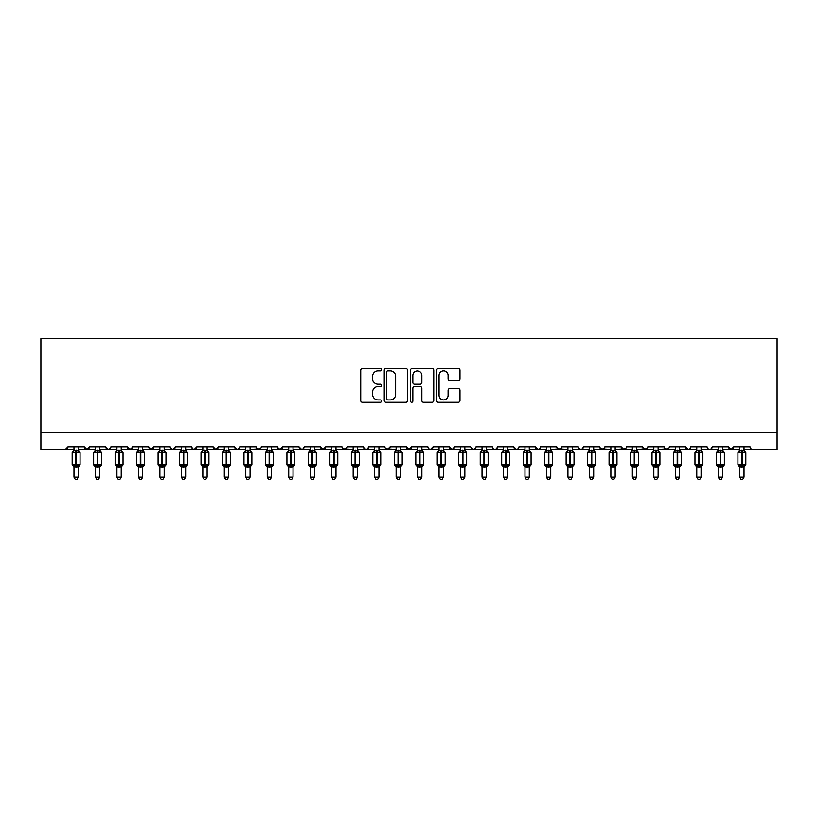 <?xml version="1.0" encoding="UTF-8"?>
<svg xmlns="http://www.w3.org/2000/svg" width="818" height="818" viewBox="0 0 818 818"><rect width="100%" height="100%" fill="white"/><g stroke="black" fill="none" stroke-linecap="round" stroke-linejoin="round"><path stroke-width="1.23" d="M381.515 369.736A1.176 1.176 0 0 0 380.329 368.56L362.415 368.56A1.687 1.687 0 0 0 360.728 370.237L360.728 400.595A1.687 1.687 0 0 0 362.415 402.282L380.329 402.282A1.176 1.176 0 0 0 381.515 401.106A1.176 1.176 0 0 0 380.329 399.92L378.008 399.92A5.399 5.399 0 0 1 372.619 394.521L372.619 391.996A5.399 5.399 0 0 1 378.008 386.597L380.329 386.597A1.176 1.176 0 0 0 381.515 385.421A1.176 1.176 0 0 0 380.329 384.235L378.008 384.235A5.399 5.399 0 0 1 372.619 378.846L372.619 376.311A5.399 5.399 0 0 1 378.008 370.912L380.329 370.912A1.176 1.176 0 0 0 381.515 369.736M458.284 380.442A1.687 1.687 0 0 0 459.972 378.754L459.972 370.237A1.687 1.687 0 0 0 458.284 368.56L438.387 368.56A1.687 1.687 0 0 0 436.7 370.237L436.7 400.595A1.687 1.687 0 0 0 438.387 402.282L458.284 402.282A1.687 1.687 0 0 0 459.972 400.595L459.972 390.309A1.687 1.687 0 0 0 458.284 388.622L449.767 388.622A1.687 1.687 0 0 0 448.08 390.309L448.08 395.411A4.509 4.509 0 0 1 443.571 399.92A4.509 4.509 0 0 1 439.061 395.411L439.061 375.431A4.509 4.509 0 0 1 443.571 370.912A4.509 4.509 0 0 1 448.08 375.431L448.08 378.754A1.687 1.687 0 0 0 449.767 380.442L458.284 380.442M40.9 432.241L777.1 432.241L777.1 338.601L40.9 338.601L40.9 449.419L65.379 449.419L67.955 446.843L84.285 446.843L85.225 448.837M407.528 370.237A1.687 1.687 0 0 0 405.84 368.56L385.943 368.56A1.687 1.687 0 0 0 384.255 370.237L384.255 400.595A1.687 1.687 0 0 0 385.943 402.282L405.84 402.282A1.687 1.687 0 0 0 407.528 400.595L407.528 370.237M412.16 368.56L432.057 368.56A1.687 1.687 0 0 1 433.744 370.237L433.744 400.595A1.687 1.687 0 0 1 432.057 402.282L423.55 402.282A1.687 1.687 0 0 1 421.863 400.595L421.863 388.284A1.687 1.687 0 0 0 420.176 386.597L414.521 386.597A1.687 1.687 0 0 0 412.834 388.284L412.834 401.106A1.176 1.176 0 0 1 411.659 402.282A1.176 1.176 0 0 1 410.472 401.106L410.472 370.237A1.687 1.687 0 0 1 412.16 368.56M78.272 449.419L86.861 449.419L84.285 446.843A2.577 2.577 0 0 0 86.861 449.419A2.577 2.577 0 0 0 89.438 446.843L105.757 446.843A2.577 2.577 0 0 0 108.334 449.419A2.577 2.577 0 0 0 110.911 446.843L127.23 446.843A2.577 2.577 0 0 0 129.806 449.419A2.577 2.577 0 0 0 132.383 446.843L148.712 446.843A2.577 2.577 0 0 0 151.289 449.419A2.577 2.577 0 0 0 153.866 446.843L170.185 446.843A2.577 2.577 0 0 0 172.762 449.419A2.577 2.577 0 0 0 175.338 446.843L191.657 446.843A2.577 2.577 0 0 0 194.234 449.419A2.577 2.577 0 0 0 196.821 446.843L213.14 446.843A2.577 2.577 0 0 0 215.717 449.419A2.577 2.577 0 0 0 218.294 446.843L234.613 446.843A2.577 2.577 0 0 0 237.189 449.419A2.577 2.577 0 0 0 239.766 446.843L256.095 446.843A2.577 2.577 0 0 0 258.672 449.419A2.577 2.577 0 0 0 261.249 446.843L277.568 446.843A2.577 2.577 0 0 0 280.145 449.419A2.577 2.577 0 0 0 282.721 446.843L299.04 446.843A2.577 2.577 0 0 0 301.617 449.419A2.577 2.577 0 0 0 304.194 446.843L320.523 446.843A2.577 2.577 0 0 0 323.1 449.419A2.577 2.577 0 0 0 325.676 446.843L341.996 446.843A2.577 2.577 0 0 0 344.572 449.419A2.577 2.577 0 0 0 347.149 446.843L363.468 446.843A2.577 2.577 0 0 0 366.045 449.419A2.577 2.577 0 0 0 368.621 446.843L384.951 446.843A2.577 2.577 0 0 0 387.527 449.419A2.577 2.577 0 0 0 390.104 446.843L406.423 446.843A2.577 2.577 0 0 0 409 449.419A2.577 2.577 0 0 0 411.577 446.843L427.896 446.843A2.577 2.577 0 0 0 430.472 449.419A2.577 2.577 0 0 0 433.049 446.843L449.379 446.843A2.577 2.577 0 0 0 451.955 449.419A2.577 2.577 0 0 0 454.532 446.843L470.851 446.843A2.577 2.577 0 0 0 473.428 449.419A2.577 2.577 0 0 0 476.004 446.843L492.324 446.843A2.577 2.577 0 0 0 494.9 449.419A2.577 2.577 0 0 0 497.477 446.843L513.806 446.843A2.577 2.577 0 0 0 516.383 449.419A2.577 2.577 0 0 0 518.96 446.843L535.279 446.843A2.577 2.577 0 0 0 537.855 449.419A2.577 2.577 0 0 0 540.432 446.843L556.751 446.843A2.577 2.577 0 0 0 559.328 449.419A2.577 2.577 0 0 0 561.905 446.843L578.234 446.843A2.577 2.577 0 0 0 580.811 449.419A2.577 2.577 0 0 0 583.387 446.843L599.706 446.843A2.577 2.577 0 0 0 602.283 449.419A2.577 2.577 0 0 0 604.86 446.843L621.179 446.843A2.577 2.577 0 0 0 623.766 449.419A2.577 2.577 0 0 0 626.343 446.843L642.662 446.843A2.577 2.577 0 0 0 645.238 449.419A2.577 2.577 0 0 0 647.815 446.843L664.134 446.843A2.577 2.577 0 0 0 666.711 449.419A2.577 2.577 0 0 0 669.288 446.843L685.617 446.843A2.577 2.577 0 0 0 688.194 449.419A2.577 2.577 0 0 0 690.77 446.843L707.089 446.843A2.577 2.577 0 0 0 709.666 449.419A2.577 2.577 0 0 0 712.243 446.843L728.562 446.843A2.577 2.577 0 0 0 731.139 449.419A2.577 2.577 0 0 0 733.715 446.843L750.045 446.843A2.577 2.577 0 0 0 752.621 449.419L750.955 448.816M722.55 449.419L731.139 449.419L733.715 446.843L733.235 448.336M712.243 446.843L711.302 448.837L709.666 449.419L708.01 448.816L707.089 446.843M690.77 446.843L690.29 448.336M679.594 449.419L688.194 449.419L685.617 446.843L686.558 448.837M664.134 446.843L665.075 448.837M604.86 446.843L603.919 448.837M599.706 446.843L600.647 448.837M583.387 446.843L582.447 448.837L580.811 449.419L578.51 448.008M578.234 446.843L579.175 448.837M556.751 446.843L557.702 448.837M529.266 449.419L537.855 449.419L535.279 446.843L536.219 448.837M518.96 446.843L518.479 448.336M507.794 449.419L516.383 449.419L513.806 446.843L514.747 448.837M497.477 446.843L496.536 448.837M492.324 446.843L493.264 448.837L494.9 449.419L496.567 448.816M476.004 446.843L475.064 448.837M464.839 449.419L473.428 449.419L470.851 446.843L471.332 448.336M454.532 446.843L453.591 448.837M443.366 449.419L451.955 449.419L449.379 446.843L450.319 448.837M421.884 449.419L430.472 449.419L433.049 446.843L432.108 448.837M427.896 446.843L428.836 448.837L430.472 449.419L439.061 449.419M400.411 449.419L409 449.419L406.423 446.843L407.364 448.837M378.939 449.419L387.527 449.419L390.104 446.843L389.163 448.837M368.621 446.843L367.681 448.837L366.045 449.419L363.754 448.008M363.468 446.843L364.409 448.837M341.996 446.843L342.936 448.837M314.501 449.419L323.1 449.419L320.523 446.843L321.464 448.837M304.194 446.843L303.253 448.837L301.617 449.419L299.04 446.843L299.981 448.837M277.568 446.843L278.509 448.837M256.095 446.843L257.036 448.837M239.766 446.843L238.825 448.837M207.128 449.419L215.717 449.419L218.294 446.843L217.353 448.837M185.645 449.419L194.234 449.419L196.821 446.843L195.87 448.837M191.657 446.843L192.608 448.837L194.234 449.419L202.833 449.419M164.173 449.419L172.762 449.419L175.338 446.843L174.398 448.837M170.185 446.843L171.126 448.837M142.7 449.419L151.289 449.419L153.866 446.843L152.925 448.837M159.878 449.419L151.289 449.419L148.712 446.843L149.653 448.837M132.383 446.843L131.442 448.837M110.911 446.843L109.97 448.837M95.45 449.419L86.861 449.419L89.438 446.843L88.497 448.837M777.1 432.241L777.1 449.419L744.022 449.419M65.379 449.419L67.955 446.843A2.577 2.577 0 0 1 65.379 449.419L73.978 449.419M99.745 449.419L108.334 449.419L110.635 448.008M116.923 449.419L108.334 449.419L105.757 446.843M121.217 449.419L129.806 449.419L132.107 448.008M138.406 449.419L129.806 449.419L127.23 446.843M181.351 449.419L172.762 449.419L170.461 448.008M224.306 449.419L215.717 449.419L213.14 446.843M228.6 449.419L237.189 449.419L239.49 448.008M245.778 449.419L237.189 449.419L234.613 446.843M250.073 449.419L260.328 448.816M267.261 449.419L258.672 449.419L256.371 448.008M271.556 449.419L280.145 449.419L282.721 446.843M288.734 449.419L280.145 449.419L277.844 448.008M331.689 449.419L323.1 449.419L325.676 446.843M335.983 449.419L344.572 449.419L347.149 446.843M353.161 449.419L342.916 448.816M396.116 449.419L385.861 448.816M417.589 449.419L409 449.419L411.577 446.843M460.544 449.419L451.955 449.419L454.246 448.008M482.017 449.419L473.428 449.419L475.728 448.008M524.972 449.419L516.383 449.419L518.039 448.816M546.444 449.419L537.855 449.419L539.512 448.816M550.739 449.419L560.995 448.816M567.927 449.419L557.671 448.816M593.694 449.419L602.283 449.419L604.584 448.008M610.872 449.419L600.627 448.816M615.167 449.419L625.422 448.816M632.355 449.419L623.766 449.419L621.179 446.843M636.649 449.419L646.895 448.816M653.827 449.419L645.238 449.419L642.662 446.843M658.122 449.419L668.367 448.816M675.3 449.419L666.711 449.419L664.41 448.008M696.783 449.419L688.194 449.419L689.85 448.816M739.728 449.419L731.139 449.419L728.562 446.843M387.793 370.912A1.176 1.176 0 0 0 386.617 372.098L386.617 398.744A1.176 1.176 0 0 0 387.793 399.92L390.237 399.92A5.399 5.399 0 0 0 395.636 394.521L395.636 376.311A5.399 5.399 0 0 0 390.237 370.912L387.793 370.912M421.863 375.513A4.509 4.509 0 0 0 417.344 371.004A4.509 4.509 0 0 0 412.834 375.513L412.834 382.548A1.687 1.687 0 0 0 414.521 384.235L420.176 384.235A1.687 1.687 0 0 0 421.863 382.548L421.863 375.513M73.978 467.16L72.168 464.583L80.072 464.583L80.072 452.558L79.51 451.751A0.859 0.859 0 0 1 80.072 452.558L72.168 452.558A0.859 0.859 0 0 1 72.73 451.751L72.168 452.558L72.168 464.583A0.859 0.859 0 0 0 72.73 465.391L73.354 464.747L75.859 465.35L78.896 464.747L79.264 465.299A1.892 1.8 0 0 0 78.272 466.884L73.978 466.884A1.892 1.8 0 0 0 72.976 465.299M80.072 464.583A0.859 0.859 0 0 1 79.51 465.391L80.072 464.583L80.072 452.558M73.978 450.248L78.272 450.248A1.892 1.8 180 0 0 79.264 451.833L78.896 452.385L76.381 451.781L73.354 452.385L72.976 451.833A1.892 1.8 180 0 0 73.978 450.248L73.978 446.843M78.272 466.873L78.272 477.17L73.978 477.17L73.978 466.873M78.272 446.843L78.272 450.258M73.354 452.385L73.968 450.34M78.538 451.424L78.896 452.385M73.354 464.747L73.968 466.802M78.896 464.747L78.272 466.802M78.272 477.17L76.974 479.399L75.266 479.399L73.978 477.17M95.45 467.16L93.641 464.583L101.544 464.583L101.544 452.558L100.982 451.751A0.859 0.859 0 0 1 101.544 452.558L93.641 452.558A0.859 0.859 0 0 1 94.213 451.751L93.641 452.558L93.641 464.583A0.859 0.859 0 0 0 94.213 465.391L94.827 464.747L97.342 465.35L100.369 464.747L100.737 465.299A1.892 1.8 0 0 0 99.745 466.884L95.45 466.884A1.892 1.8 0 0 0 94.459 465.299M101.544 464.583A0.859 0.859 0 0 1 100.982 465.391L101.544 464.583L101.544 452.558M95.45 450.248L99.745 450.248A1.892 1.8 180 0 0 100.737 451.833L100.369 452.385L97.853 451.781L94.827 452.385L94.459 451.833A1.892 1.8 180 0 0 95.45 450.248L95.45 446.843M122.71 451.884A0.859 0.859 0 0 1 123.027 452.558L115.123 452.558A0.859 0.859 0 0 1 115.686 451.751L115.123 452.558L115.123 464.583A0.859 0.859 0 0 0 115.686 465.391L116.299 464.747L118.814 465.35L121.841 464.747L122.209 465.299A1.892 1.8 0 0 0 121.217 466.884L116.923 466.884A1.892 1.8 0 0 0 115.931 465.299M123.027 464.583A0.859 0.859 0 0 1 122.465 465.391L123.027 464.583L123.027 452.558L123.027 464.583L119.326 464.583L119.326 451.781L116.299 452.385L115.931 451.833A1.892 1.8 180 0 0 116.923 450.248L121.217 450.248A1.892 1.8 180 0 0 122.209 451.833L121.841 452.385L119.326 451.781L119.326 450.084M144.183 451.884A0.859 0.859 0 0 1 144.5 452.558L136.596 452.558A0.859 0.859 0 0 1 137.158 451.751L136.596 452.558L136.596 464.583A0.859 0.859 0 0 0 137.158 465.391L137.782 464.747L140.287 465.35L143.324 464.747L143.692 465.299A1.892 1.8 0 0 0 142.7 466.884L138.406 466.884A1.892 1.8 0 0 0 137.414 465.299M144.5 464.583A0.859 0.859 0 0 1 143.937 465.391L144.5 464.583L144.5 452.558L144.5 464.583L140.808 464.583L140.808 451.781L137.782 452.385L137.414 451.833A1.892 1.8 180 0 0 138.406 450.248L142.7 450.248A1.892 1.8 180 0 0 143.692 451.833L143.324 452.385L140.808 451.781L140.808 450.084M159.878 467.16L158.078 464.583L165.972 464.583L165.972 452.558L165.41 451.751A0.859 0.859 0 0 1 165.972 452.558L158.078 452.558A0.859 0.859 0 0 1 158.641 451.751L158.078 452.558L158.078 464.583A0.859 0.859 0 0 0 158.641 465.391L159.254 464.747L161.77 465.35L164.796 464.747L165.164 465.299A1.892 1.8 0 0 0 164.173 466.884L159.878 466.884A1.892 1.8 0 0 0 158.886 465.299M165.972 464.583A0.859 0.859 0 0 1 165.41 465.391L165.972 464.583L165.972 452.558M159.878 450.248L164.173 450.248A1.892 1.8 180 0 0 165.164 451.833L164.796 452.385L162.281 451.781L159.254 452.385L158.886 451.833A1.892 1.8 180 0 0 159.878 450.248L159.878 446.843M99.745 466.873L99.745 477.17L95.45 477.17L95.45 466.873M99.745 446.843L99.745 450.258M94.827 452.385L95.45 450.34M100.011 451.424L100.369 452.385M94.827 464.747L95.45 466.802M100.369 464.747L99.745 466.802M99.745 477.17L98.457 479.399L96.739 479.399L95.45 477.17M121.217 466.873L121.217 477.17L116.923 477.17L116.923 466.873M121.217 446.843L121.217 450.258M116.923 446.843L116.923 450.248M116.299 452.385L116.923 450.34M121.493 451.424L121.841 452.385M116.299 464.747L116.923 466.802M121.841 464.747L121.217 466.802M121.217 477.17L119.929 479.399L118.211 479.399L116.923 477.17M142.7 466.873L142.7 477.17L138.406 477.17L138.406 466.873M142.7 446.843L142.7 450.258M138.406 446.843L138.406 450.248M137.782 452.385L138.395 450.34M142.966 451.424L143.324 452.385M137.782 464.747L138.395 466.802M143.324 464.747L142.7 466.802M142.7 477.17L141.412 479.399L139.694 479.399L138.406 477.17M164.173 466.873L164.173 477.17L159.878 477.17L159.878 466.873M164.173 446.843L164.173 450.258M159.254 452.385L159.878 450.34M164.449 451.424L164.796 452.385M159.254 464.747L159.878 466.802L159.254 464.747M164.796 464.747L164.173 466.802M164.173 477.17L162.884 479.399L161.166 479.399L159.878 477.17M181.351 467.16L179.551 464.583L187.455 464.583L187.455 452.558L186.893 451.751A0.859 0.859 0 0 1 187.455 452.558L179.551 452.558A0.859 0.859 0 0 1 180.113 451.751L179.551 452.558L179.551 464.583A0.859 0.859 0 0 0 180.113 465.391L180.727 464.747L183.242 465.35L186.269 464.747L186.637 465.299A1.892 1.8 0 0 0 185.645 466.884L181.351 466.884A1.892 1.8 0 0 0 180.359 465.299M187.455 464.583A0.859 0.859 0 0 1 186.893 465.391L187.455 464.583L187.455 452.558M181.351 450.248L185.645 450.248A1.892 1.8 180 0 0 186.637 451.833L186.269 452.385L183.764 451.781L180.727 452.385L180.359 451.833A1.892 1.8 180 0 0 181.351 450.248L181.351 446.843M185.645 466.873L185.645 477.17L181.351 477.17L181.351 466.873M185.645 446.843L185.645 450.258M180.727 452.385L181.351 450.34M185.921 451.424L186.269 452.385M180.727 464.747L181.351 466.802L180.727 464.747M186.269 464.747L185.645 466.802M185.645 477.17L184.357 479.399L182.639 479.399L181.351 477.17M202.833 467.16L201.023 464.583L208.927 464.583L208.927 452.558L208.365 451.751A0.859 0.859 0 0 1 208.927 452.558L201.023 452.558L201.023 464.583A0.859 0.859 0 0 0 201.586 465.391L202.21 464.747L204.715 465.35L207.752 464.747L208.12 465.299A1.892 1.8 0 0 0 207.128 466.884L202.833 466.884A1.892 1.8 0 0 0 201.841 465.299M208.927 464.583A0.859 0.859 0 0 1 208.365 465.391L208.927 464.583L208.927 452.558M202.833 450.248L207.128 450.248A1.892 1.8 180 0 0 208.12 451.833L207.752 452.385L205.236 451.781L202.21 452.385L201.586 451.751A0.859 0.859 0 0 0 201.023 452.558L201.841 451.833A1.892 1.8 180 0 0 202.833 450.248L202.833 446.843M207.128 466.873L207.128 477.17L202.833 477.17L202.833 466.873M207.128 446.843L207.128 450.258M202.21 452.385L202.823 450.34M207.394 451.424L207.752 452.385M202.21 464.747L202.823 466.802L202.21 464.747M207.752 464.747L207.128 466.802M207.128 477.17L205.839 479.399L204.122 479.399L202.833 477.17M224.306 467.16L222.506 464.583L230.4 464.583L230.4 452.558L229.838 451.751A0.859 0.859 0 0 1 230.4 452.558L222.506 452.558A0.859 0.859 0 0 1 223.069 451.751L222.506 452.558L222.506 464.583A0.859 0.859 0 0 0 223.069 465.391L223.682 464.747L226.197 465.35L229.224 464.747L229.592 465.299A1.892 1.8 0 0 0 228.6 466.884L224.306 466.884A1.892 1.8 0 0 0 223.314 465.299M230.4 464.583A0.859 0.859 0 0 1 229.838 465.391L230.4 464.583M224.306 450.248L228.6 450.248A1.892 1.8 180 0 0 229.592 451.833L229.224 452.385L226.709 451.781L223.682 452.385L223.314 451.833A1.892 1.8 180 0 0 224.306 450.248L224.306 446.843M228.6 466.873L228.6 477.17L224.306 477.17L224.306 466.873M228.6 446.843L228.6 450.258M223.682 452.385L224.306 450.34M228.876 451.424L229.224 452.385M223.682 464.747L224.306 466.802L223.682 464.747M229.224 464.747L228.6 466.802M228.6 477.17L227.312 479.399L225.594 479.399L224.306 477.17M245.778 467.16L243.979 464.583L251.883 464.583L251.883 452.558L251.32 451.751A0.859 0.859 0 0 1 251.883 452.558L243.979 452.558A0.859 0.859 0 0 1 244.541 451.751L243.979 452.558L243.979 464.583A0.859 0.859 0 0 0 244.541 465.391L245.155 464.747L247.67 465.35L250.697 464.747L251.065 465.299A1.892 1.8 0 0 0 250.073 466.884L245.778 466.884A1.892 1.8 0 0 0 244.786 465.299M251.883 464.583A0.859 0.859 0 0 1 251.32 465.391L251.883 464.583L251.883 452.558M245.778 450.248L250.073 450.248A1.892 1.8 180 0 0 251.065 451.833L250.697 452.385L248.191 451.781L245.155 452.385L244.786 451.833A1.892 1.8 180 0 0 245.778 450.248L245.778 446.843M250.073 466.873L250.073 477.17L245.778 477.17L245.778 466.873M250.073 446.843L250.073 450.258M245.155 452.385L245.778 450.34M250.349 451.424L250.697 452.385M245.155 464.747L245.778 466.802L245.155 464.747M250.697 464.747L250.083 466.802M250.073 477.17L248.784 479.399L247.067 479.399L245.778 477.17M267.261 467.16L265.451 464.583L273.355 464.583L273.355 452.558L272.793 451.751A0.859 0.859 0 0 1 273.355 452.558L265.451 452.558L265.451 464.583A0.859 0.859 0 0 0 266.014 465.391L266.637 464.747L269.153 465.35L272.179 464.747L272.547 465.299A1.892 1.8 0 0 0 271.556 466.884L267.261 466.884A1.892 1.8 0 0 0 266.269 465.299M273.355 464.583A0.859 0.859 0 0 1 272.793 465.391L273.355 464.583L273.355 452.558M267.261 450.248L271.556 450.248A1.892 1.8 180 0 0 272.547 451.833L272.179 452.385L269.664 451.781L266.637 452.385L266.014 451.751A0.859 0.859 0 0 0 265.451 452.558L266.269 451.833A1.892 1.8 180 0 0 267.261 450.248L267.261 446.843M271.556 466.873L271.556 477.17L267.261 477.17L267.261 466.873M271.556 446.843L271.556 450.258M266.637 452.385L267.261 450.34M271.821 451.424L272.179 452.385M266.637 464.747L267.261 466.802L266.637 464.747M272.179 464.747L271.556 466.802M271.556 477.17L270.267 479.399L268.549 479.399L267.261 477.17M294.521 451.884A0.859 0.859 0 0 1 294.838 452.558L286.934 452.558L286.934 464.583A0.859 0.859 0 0 0 287.496 465.391L288.11 464.747L290.625 465.35L293.652 464.747L294.02 465.299A1.892 1.8 0 0 0 293.028 466.884L288.734 466.884A1.892 1.8 0 0 0 287.742 465.299M294.838 464.583A0.859 0.859 0 0 1 294.265 465.391L294.838 464.583L294.838 452.558L294.838 464.583L291.136 464.583L291.136 451.781L288.11 452.385L287.496 451.751A0.859 0.859 0 0 0 286.934 452.558L287.742 451.833A1.892 1.8 180 0 0 288.734 450.248L293.028 450.248A1.892 1.8 180 0 0 294.02 451.833L293.652 452.385L291.136 451.781L291.136 450.084M293.028 466.873L293.028 477.17L288.734 477.17L288.734 466.873M293.028 446.843L293.028 450.258M288.734 446.843L288.734 450.248M288.11 452.385L288.734 450.34M293.304 451.424L293.652 452.385M288.11 464.747L288.734 466.802L288.11 464.747M293.652 464.747L293.028 466.802M293.028 477.17L291.74 479.399L290.022 479.399L288.734 477.17M315.993 451.884A0.859 0.859 0 0 1 316.31 452.558L308.406 452.558A0.859 0.859 0 0 1 308.969 451.751L308.406 452.558L308.406 464.583A0.859 0.859 0 0 0 308.969 465.391L309.582 464.747L312.098 465.35L315.124 464.747L315.503 465.299A1.892 1.8 0 0 0 314.501 466.884L310.206 466.884A1.892 1.8 0 0 0 309.214 465.299M316.31 464.583A0.859 0.859 0 0 1 315.748 465.391L316.31 464.583L316.31 452.558L316.31 464.583L312.619 464.583L312.619 451.781L309.582 452.385L309.214 451.833A1.892 1.8 180 0 0 310.206 450.248L314.501 450.248A1.892 1.8 180 0 0 315.503 451.833L315.124 452.385L312.619 451.781L312.619 450.084M314.501 466.873L314.501 477.17L310.206 477.17L310.206 466.873M314.501 446.843L314.501 450.258M310.206 446.843L310.206 450.248M309.582 452.385L310.206 450.34M314.777 451.424L315.124 452.385M309.582 464.747L310.206 466.802L309.582 464.747M315.124 464.747L314.511 466.802M314.501 477.17L313.212 479.399L311.505 479.399L310.206 477.17M337.466 451.884A0.859 0.859 0 0 1 337.783 452.558L329.879 452.558L329.879 464.583A0.859 0.859 0 0 0 330.441 465.391L331.065 464.747L333.58 465.35L336.607 464.747L336.975 465.299A1.892 1.8 0 0 0 335.983 466.884L331.689 466.884A1.892 1.8 0 0 0 330.697 465.299M337.783 464.583A0.859 0.859 0 0 1 337.221 465.391L337.783 464.583L337.783 452.558L337.783 464.583L334.092 464.583L334.092 451.781L331.065 452.385L330.441 451.751A0.859 0.859 0 0 0 329.879 452.558L330.697 451.833A1.892 1.8 180 0 0 331.689 450.248L335.983 450.248A1.892 1.8 180 0 0 336.975 451.833L336.607 452.385L334.092 451.781L334.092 450.084M335.983 466.873L335.983 477.17L331.689 477.17L331.689 466.873M335.983 446.843L335.983 450.258M331.689 446.843L331.689 450.248M331.065 452.385L331.689 450.34M336.249 451.424L336.607 452.385M331.065 464.747L331.689 466.802L331.065 464.747M336.607 464.747L335.983 466.802M335.983 477.17L334.695 479.399L332.977 479.399L331.689 477.17M353.161 467.16L351.362 464.583L359.266 464.583L359.266 452.558L358.693 451.751A0.859 0.859 0 0 1 359.266 452.558L351.362 452.558L351.362 464.583A0.859 0.859 0 0 0 351.924 465.391L352.538 464.747L355.053 465.35L358.079 464.747L358.448 465.299A1.892 1.8 0 0 0 357.456 466.884L353.161 466.884A1.892 1.8 0 0 0 352.169 465.299M359.266 464.583A0.859 0.859 0 0 1 358.693 465.391L359.266 464.583L359.266 452.558M353.161 450.248L357.456 450.248A1.892 1.8 180 0 0 358.448 451.833L358.079 452.385L355.564 451.781L352.538 452.385L351.924 451.751A0.859 0.859 0 0 0 351.362 452.558L352.169 451.833A1.892 1.8 180 0 0 353.161 450.248L353.161 446.843M357.456 466.873L357.456 477.17L353.161 477.17L353.161 466.873M357.456 446.843L357.456 450.258M352.538 452.385L353.161 450.34M357.732 451.424L358.079 452.385M352.538 464.747L353.161 466.802L352.538 464.747M358.079 464.747L357.456 466.802M357.456 477.17L356.167 479.399L354.45 479.399L353.161 477.17M374.634 467.16L372.834 464.583L380.738 464.583L380.738 452.558L380.176 451.751A0.859 0.859 0 0 1 380.738 452.558L372.834 452.558A0.859 0.859 0 0 1 373.397 451.751L372.834 452.558L372.834 464.583A0.859 0.859 0 0 0 373.397 465.391L374.01 464.747L376.525 465.35L379.552 464.747L379.93 465.299A1.892 1.8 0 0 0 378.939 466.884L374.634 466.884A1.892 1.8 0 0 0 373.642 465.299M380.738 464.583A0.859 0.859 0 0 1 380.176 465.391L380.738 464.583L380.738 452.558M374.634 450.248L378.939 450.248A1.892 1.8 180 0 0 379.93 451.833L379.552 452.385L377.047 451.781L374.01 452.385L373.642 451.833A1.892 1.8 180 0 0 374.634 450.248L374.634 446.843M378.939 466.873L378.939 477.17L374.634 477.17L374.634 466.873M378.939 446.843L378.939 450.258M374.01 452.385L374.634 450.34M379.204 451.424L379.552 452.385M374.01 464.747L374.634 466.802L374.01 464.747M379.552 464.747L378.939 466.802M378.939 477.17L377.64 479.399L375.932 479.399L374.634 477.17M401.894 451.884A0.859 0.859 0 0 1 402.211 452.558L394.307 452.558A0.859 0.859 0 0 1 394.869 451.751L394.307 452.558L394.307 464.583A0.859 0.859 0 0 0 394.869 465.391L395.493 464.747L398.008 465.35L401.035 464.747L401.403 465.299A1.892 1.8 0 0 0 400.411 466.884L396.116 466.884A1.892 1.8 0 0 0 395.125 465.299M396.116 467.16L394.307 464.583L402.211 464.583A0.859 0.859 0 0 1 401.648 465.391L402.211 464.583L402.211 452.558L400.411 449.972M396.116 450.248L400.411 450.248A1.892 1.8 180 0 0 401.403 451.833L401.035 452.385L398.519 451.781L395.493 452.385L395.125 451.833A1.892 1.8 180 0 0 396.116 450.248L396.116 446.843M400.411 466.873L400.411 477.17L396.116 477.17L396.116 466.873M400.411 446.843L400.411 450.258M395.493 452.385L396.116 450.34M400.677 451.424L401.035 452.385M395.493 464.747L396.116 466.802L395.493 464.747M401.035 464.747L400.411 466.802M400.411 477.17L399.123 479.399L397.405 479.399L396.116 477.17M423.376 451.884A0.859 0.859 0 0 1 423.693 452.558L415.789 452.558A0.859 0.859 0 0 1 416.352 451.751L415.789 452.558L415.789 464.583A0.859 0.859 0 0 0 416.352 465.391L416.965 464.747L419.481 465.35L422.507 464.747L422.875 465.299A1.892 1.8 0 0 0 421.884 466.884L417.589 466.884A1.892 1.8 0 0 0 416.597 465.299M423.693 464.583A0.859 0.859 0 0 1 423.131 465.391L423.693 464.583L423.693 452.558L423.693 464.583L419.992 464.583L419.992 451.781L416.965 452.385L416.597 451.833A1.892 1.8 180 0 0 417.589 450.248L421.884 450.248A1.892 1.8 180 0 0 422.875 451.833L422.507 452.385L419.992 451.781L419.992 450.084M421.884 466.873L421.884 477.17L417.589 477.17L417.589 466.873M421.884 446.843L421.884 450.258M417.589 446.843L417.589 450.248M416.965 452.385L417.589 450.34M422.16 451.424L422.507 452.385M416.965 464.747L417.589 466.802L416.965 464.747M422.507 464.747L421.884 466.802M421.884 477.17L420.595 479.399L418.877 479.399L417.589 477.17M444.849 451.884A0.859 0.859 0 0 1 445.166 452.558L437.262 452.558A0.859 0.859 0 0 1 437.824 451.751L437.262 452.558L437.262 464.583A0.859 0.859 0 0 0 437.824 465.391L438.448 464.747L440.953 465.35L443.99 464.747L444.358 465.299A1.892 1.8 0 0 0 443.366 466.884L439.061 466.884A1.892 1.8 0 0 0 438.07 465.299M445.166 464.583A0.859 0.859 0 0 1 444.603 465.391L445.166 464.583L445.166 452.558L445.166 464.583L441.475 464.583L441.475 451.781L438.448 452.385L438.07 451.833A1.892 1.8 180 0 0 439.061 450.248L443.366 450.248A1.892 1.8 180 0 0 444.358 451.833L443.99 452.385L441.475 451.781L441.475 450.084M460.544 467.16L458.734 464.583L466.638 464.583L466.638 452.558L466.076 451.751A0.859 0.859 0 0 1 466.638 452.558L458.734 452.558A0.859 0.859 0 0 1 459.307 451.751L458.734 452.558L458.734 464.583A0.859 0.859 0 0 0 459.307 465.391L459.921 464.747L462.436 465.35L465.462 464.747L465.831 465.299A1.892 1.8 0 0 0 464.839 466.884L460.544 466.884A1.892 1.8 0 0 0 459.552 465.299M466.638 464.583A0.859 0.859 0 0 1 466.076 465.391L466.638 464.583M460.544 450.248L464.839 450.248A1.892 1.8 180 0 0 465.831 451.833L465.462 452.385L462.947 451.781L459.921 452.385L459.552 451.833A1.892 1.8 180 0 0 460.544 450.248L460.544 446.843M486.311 446.843L486.311 450.248A1.892 1.8 180 0 0 487.303 451.833L486.935 452.385L484.42 451.781L481.393 452.385L480.779 451.751A0.859 0.859 0 0 0 480.217 452.558L480.217 464.583L480.779 465.391L480.217 464.583L488.121 464.583L488.121 452.558L487.559 451.751A0.859 0.859 0 0 1 488.121 452.558L480.217 452.558L480.217 464.583A0.859 0.859 0 0 0 480.779 465.391L481.393 464.747L483.908 465.35L486.935 464.747L487.303 465.299A1.892 1.8 0 0 0 486.311 466.884L482.017 466.884A1.892 1.8 0 0 0 481.025 465.299M488.121 464.583A0.859 0.859 0 0 1 487.559 465.391L488.121 464.583L488.121 452.558M482.017 446.843L482.017 450.34L486.311 450.248M501.69 464.583L502.252 465.391L501.69 464.583L509.594 464.583L509.594 452.558L509.031 451.751A0.859 0.859 0 0 1 509.594 452.558L501.69 452.558A0.859 0.859 0 0 1 502.252 451.751L501.69 452.558L501.69 464.583A0.859 0.859 0 0 0 502.252 465.391L502.876 464.747L505.381 465.35L508.418 464.747L508.786 465.299A1.892 1.8 0 0 0 507.794 466.884L503.499 466.884A1.892 1.8 0 0 0 502.497 465.299M509.594 464.583A0.859 0.859 0 0 1 509.031 465.391L509.594 464.583L509.594 452.558M503.499 450.248L507.794 450.248A1.892 1.8 180 0 0 508.786 451.833L508.418 452.385L505.902 451.781L502.876 452.385L502.497 451.833A1.892 1.8 180 0 0 503.499 450.248L503.499 446.843M530.749 451.884A0.859 0.859 0 0 1 531.066 452.558L523.162 452.558A0.859 0.859 0 0 1 523.735 451.751L523.162 452.558L523.162 464.583A0.859 0.859 0 0 0 523.735 465.391L524.348 464.747L526.864 465.35L529.89 464.747L530.258 465.299A1.892 1.8 0 0 0 529.266 466.884L524.972 466.884A1.892 1.8 0 0 0 523.98 465.299M524.972 467.16L523.162 464.583L531.066 464.583A0.859 0.859 0 0 1 530.504 465.391L531.066 464.583L531.066 452.558L529.266 449.972M524.972 450.248L529.266 450.248A1.892 1.8 180 0 0 530.258 451.833L529.89 452.385L527.375 451.781L524.348 452.385L523.98 451.833A1.892 1.8 180 0 0 524.972 450.248L524.972 446.843M544.645 464.583L545.207 465.391L544.645 464.583L552.549 464.583L552.549 452.558L551.986 451.751A0.859 0.859 0 0 1 552.549 452.558L544.645 452.558A0.859 0.859 0 0 1 545.207 451.751L544.645 452.558L544.645 464.583A0.859 0.859 0 0 0 545.207 465.391L545.821 464.747L548.336 465.35L551.363 464.747L551.731 465.299A1.892 1.8 0 0 0 550.739 466.884L546.444 466.884A1.892 1.8 0 0 0 545.453 465.299M552.549 464.583A0.859 0.859 0 0 1 551.986 465.391L552.549 464.583M546.444 450.248L550.739 450.248A1.892 1.8 180 0 0 551.731 451.833L551.363 452.385L548.847 451.781L545.821 452.385L545.453 451.833A1.892 1.8 180 0 0 546.444 450.248L546.444 446.843M573.704 451.884A0.859 0.859 0 0 1 574.021 452.558L566.117 452.558L566.117 464.583A0.859 0.859 0 0 0 566.68 465.391L567.303 464.747L569.809 465.35L572.845 464.747L573.213 465.299A1.892 1.8 0 0 0 572.222 466.884L567.927 466.884A1.892 1.8 0 0 0 566.935 465.299M567.927 467.16L566.117 464.583L574.021 464.583A0.859 0.859 0 0 1 573.459 465.391L574.021 464.583L574.021 452.558L572.222 449.972M567.927 450.248L572.222 450.248A1.892 1.8 180 0 0 573.213 451.833L572.845 452.385L570.33 451.781L567.303 452.385L566.68 451.751A0.859 0.859 0 0 0 566.117 452.558L566.935 451.833A1.892 1.8 180 0 0 567.927 450.248L567.927 446.843M443.366 466.873L443.366 477.17L439.061 477.17L439.061 466.873M443.366 446.843L443.366 450.258M439.061 446.843L439.061 450.248M438.448 452.385L439.061 450.34M443.632 451.424L443.99 452.385M438.448 464.747L439.061 466.802L438.448 464.747M443.99 464.747L443.366 466.802M443.366 477.17L442.068 479.399L440.36 479.399L439.061 477.17M464.839 466.873L464.839 477.17L460.544 477.17L460.544 466.873M464.839 446.843L464.839 450.258M459.921 452.385L460.544 450.34M465.105 451.424L465.462 452.385M459.921 464.747L460.544 466.802L459.921 464.747M465.462 464.747L464.839 466.802M464.839 477.17L463.55 479.399L461.833 479.399L460.544 477.17M486.311 466.873L486.311 477.17L482.017 477.17L482.017 466.873M480.217 452.558L481.025 451.833A1.892 1.8 180 0 0 482.017 450.248L482.017 450.248M481.393 452.385L482.017 450.34M486.587 451.424L486.935 452.385M481.393 464.747L482.017 466.802M486.935 464.747L486.311 466.802M486.311 477.17L485.023 479.399L483.305 479.399L482.017 477.17M507.794 466.873L507.794 477.17L503.499 477.17L503.499 466.873M507.794 446.843L507.794 450.258M502.876 452.385L503.489 450.34M508.06 451.424L508.418 452.385M502.876 464.747L503.489 466.802M508.418 464.747L507.794 466.802M507.794 477.17L506.495 479.399L504.788 479.399L503.499 477.17M529.266 466.873L529.266 477.17L524.972 477.17L524.972 466.873M529.266 446.843L529.266 450.258M524.348 452.385L524.972 450.34M529.543 451.424L529.89 452.385M524.348 464.747L524.972 466.802L524.348 464.747M529.89 464.747L529.266 466.802M529.266 477.17L527.978 479.399L526.26 479.399L524.972 477.17M550.739 466.873L550.739 477.17L546.444 477.17L546.444 466.873M550.739 446.843L550.739 450.258M545.821 452.385L546.444 450.34M551.015 451.424L551.363 452.385M545.821 464.747L546.444 466.802M551.363 464.747L550.739 466.802M550.739 477.17L549.451 479.399L547.733 479.399L546.444 477.17M572.222 466.873L572.222 477.17L567.927 477.17L567.927 466.873M572.222 446.843L572.222 450.258M567.303 452.385L567.917 450.34M572.488 451.424L572.845 452.385M567.303 464.747L567.917 466.802L567.303 464.747M572.845 464.747L572.222 466.802M572.222 477.17L570.933 479.399L569.216 479.399L567.927 477.17M593.694 446.843L593.694 450.248A1.892 1.8 180 0 0 594.686 451.833L594.318 452.385L591.803 451.781L588.776 452.385L588.162 451.751A0.859 0.859 0 0 0 587.6 452.558L587.6 464.583L588.162 465.391L587.6 464.583L595.494 464.583L595.494 452.558L594.931 451.751A0.859 0.859 0 0 1 595.494 452.558L587.6 452.558L587.6 464.583A0.859 0.859 0 0 0 588.162 465.391L588.776 464.747L591.291 465.35L594.318 464.747L594.686 465.299A1.892 1.8 0 0 0 593.694 466.884L589.4 466.884A1.892 1.8 0 0 0 588.408 465.299M595.494 464.583A0.859 0.859 0 0 1 594.931 465.391L595.494 464.583M589.4 446.843L589.4 450.34L593.694 450.248M593.694 466.873L593.694 477.17L589.4 477.17L589.4 466.873M587.6 452.558L588.408 451.833A1.892 1.8 180 0 0 589.4 450.248L589.4 450.248M588.776 452.385L589.4 450.34M593.97 451.424L594.318 452.385M588.776 464.747L589.4 466.802M594.318 464.747L593.694 466.802M593.694 477.17L592.406 479.399L590.688 479.399L589.4 477.17M609.073 464.583L609.635 465.391L609.073 464.583L616.976 464.583L616.976 452.558L616.414 451.751A0.859 0.859 0 0 1 616.976 452.558L609.073 452.558A0.859 0.859 0 0 1 609.635 451.751L609.073 452.558L609.073 464.583A0.859 0.859 0 0 0 609.635 465.391L610.248 464.747L612.764 465.35L615.79 464.747L616.159 465.299A1.892 1.8 0 0 0 615.167 466.884L610.872 466.884A1.892 1.8 0 0 0 609.88 465.299M616.976 464.583A0.859 0.859 0 0 1 616.414 465.391L616.976 464.583L616.976 452.558M610.872 450.248L615.167 450.248A1.892 1.8 180 0 0 616.159 451.833L615.79 452.385L613.285 451.781L610.248 452.385L609.88 451.833A1.892 1.8 180 0 0 610.872 450.248L610.872 446.843M615.167 466.873L615.167 477.17L610.872 477.17L610.872 466.873M615.167 446.843L615.167 450.258M610.248 452.385L610.872 450.34M615.443 451.424L615.79 452.385M610.248 464.747L610.872 466.802M615.79 464.747L615.177 466.802M615.167 477.17L613.878 479.399L612.161 479.399L610.872 477.17M638.132 451.884A0.859 0.859 0 0 1 638.449 452.558L630.545 452.558L630.545 464.583A0.859 0.859 0 0 0 631.107 465.391L631.731 464.747L634.236 465.35L637.273 464.747L637.641 465.299A1.892 1.8 0 0 0 636.649 466.884L632.355 466.884A1.892 1.8 0 0 0 631.363 465.299M632.355 467.16L630.545 464.583L638.449 464.583A0.859 0.859 0 0 1 637.887 465.391L638.449 464.583L638.449 452.558L636.649 449.972M632.355 450.248L636.649 450.248A1.892 1.8 180 0 0 637.641 451.833L637.273 452.385L634.758 451.781L631.731 452.385L631.107 451.751A0.859 0.859 0 0 0 630.545 452.558L631.363 451.833A1.892 1.8 180 0 0 632.355 450.248L632.355 446.843M636.649 466.873L636.649 477.17L632.355 477.17L632.355 466.873M636.649 446.843L636.649 450.258M631.731 452.385L632.355 450.34M636.915 451.424L637.273 452.385M631.731 464.747L632.355 466.802L631.731 464.747M637.273 464.747L636.649 466.802M636.649 477.17L635.361 479.399L633.643 479.399L632.355 477.17M652.028 464.583L652.59 465.391L652.028 464.583L659.921 464.583L659.921 452.558L659.359 451.751A0.859 0.859 0 0 1 659.921 452.558L652.028 452.558A0.859 0.859 0 0 1 652.59 451.751L652.028 452.558L652.028 464.583A0.859 0.859 0 0 0 652.59 465.391L653.204 464.747L655.719 465.35L658.746 464.747L659.114 465.299A1.892 1.8 0 0 0 658.122 466.884L653.827 466.884A1.892 1.8 0 0 0 652.836 465.299M659.921 464.583A0.859 0.859 0 0 1 659.359 465.391L659.921 464.583M653.827 450.248L658.122 450.248A1.892 1.8 180 0 0 659.114 451.833L658.746 452.385L656.23 451.781L653.204 452.385L652.836 451.833A1.892 1.8 180 0 0 653.827 450.248L653.827 446.843M658.122 466.873L658.122 477.17L653.827 477.17L653.827 466.873M658.122 446.843L658.122 450.258M653.204 452.385L653.827 450.34M658.398 451.424L658.746 452.385M653.204 464.747L653.827 466.802M658.746 464.747L658.122 466.802M658.122 477.17L656.834 479.399L655.116 479.399L653.827 477.17M681.087 451.884A0.859 0.859 0 0 1 681.404 452.558L673.5 452.558A0.859 0.859 0 0 1 674.063 451.751L673.5 452.558L673.5 464.583A0.859 0.859 0 0 0 674.063 465.391L674.676 464.747L677.192 465.35L680.218 464.747L680.586 465.299A1.892 1.8 0 0 0 679.594 466.884L675.3 466.884A1.892 1.8 0 0 0 674.308 465.299M675.3 467.16L673.5 464.583L681.404 464.583A0.859 0.859 0 0 1 680.842 465.391L681.404 464.583L681.404 452.558L679.594 449.972M675.3 450.248L679.594 450.248A1.892 1.8 180 0 0 680.586 451.833L680.218 452.385L677.713 451.781L674.676 452.385L674.308 451.833A1.892 1.8 180 0 0 675.3 450.248L675.3 446.843M679.594 466.873L679.594 477.17L675.3 477.17L675.3 466.873M679.594 446.843L679.594 450.258M674.676 452.385L675.3 450.34M679.87 451.424L680.218 452.385M674.676 464.747L675.3 466.802L674.676 464.747M680.218 464.747L679.605 466.802M679.594 477.17L678.306 479.399L676.588 479.399L675.3 477.17M694.973 464.583L695.535 465.391L694.973 464.583L702.877 464.583L702.877 452.558L702.314 451.751A0.859 0.859 0 0 1 702.877 452.558L694.973 452.558A0.859 0.859 0 0 1 695.535 451.751L694.973 452.558L694.973 464.583A0.859 0.859 0 0 0 695.535 465.391L696.159 464.747L698.674 465.35L701.701 464.747L702.069 465.299A1.892 1.8 0 0 0 701.077 466.884L696.783 466.884A1.892 1.8 0 0 0 695.791 465.299M702.877 464.583A0.859 0.859 0 0 1 702.314 465.391L702.877 464.583M696.783 450.248L701.077 450.248A1.892 1.8 180 0 0 702.069 451.833L701.701 452.385L699.185 451.781L696.159 452.385L695.791 451.833A1.892 1.8 180 0 0 696.783 450.248L696.783 446.843M701.077 466.873L701.077 477.17L696.783 477.17L696.783 466.873M701.077 446.843L701.077 450.258M696.159 452.385L696.783 450.34M701.343 451.424L701.701 452.385M696.159 464.747L696.783 466.802M701.701 464.747L701.077 466.802M701.077 477.17L699.789 479.399L698.071 479.399L696.783 477.17M716.456 464.583L717.018 465.391L716.456 464.583L724.359 464.583L724.359 452.558L723.787 451.751A0.859 0.859 0 0 1 724.359 452.558L716.456 452.558A0.859 0.859 0 0 1 717.018 451.751L716.456 452.558L716.456 464.583A0.859 0.859 0 0 0 717.018 465.391L717.631 464.747L720.147 465.35L723.173 464.747L723.541 465.299A1.892 1.8 0 0 0 722.55 466.884L718.255 466.884A1.892 1.8 0 0 0 717.263 465.299M724.359 464.583A0.859 0.859 0 0 1 723.787 465.391L724.359 464.583M718.255 450.248L722.55 450.248A1.892 1.8 180 0 0 723.541 451.833L723.173 452.385L720.658 451.781L717.631 452.385L717.263 451.833A1.892 1.8 180 0 0 718.255 450.248L718.255 446.843M722.55 466.873L722.55 477.17L718.255 477.17L718.255 466.873M722.55 446.843L722.55 450.258M717.631 452.385L718.255 450.34M722.826 451.424L723.173 452.385M717.631 464.747L718.255 466.802M723.173 464.747L722.55 466.802M722.55 477.17L721.261 479.399L719.543 479.399L718.255 477.17M745.515 451.884A0.859 0.859 0 0 1 745.832 452.558L737.928 452.558A0.859 0.859 0 0 1 738.49 451.751L737.928 452.558L737.928 464.583A0.859 0.859 0 0 0 738.49 465.391L739.104 464.747L741.619 465.35L744.646 464.747L745.024 465.299A1.892 1.8 0 0 0 744.022 466.884L739.728 466.884A1.892 1.8 0 0 0 738.736 465.299M739.728 467.16L737.928 464.583L745.832 464.583A0.859 0.859 0 0 1 745.27 465.391L745.832 464.583L745.832 452.558L744.022 449.972M739.728 450.248L744.022 450.248A1.892 1.8 180 0 0 745.024 451.833L744.646 452.385L742.141 451.781L739.104 452.385L738.736 451.833A1.892 1.8 180 0 0 739.728 450.248L739.728 446.843M744.022 466.873L744.022 477.17L739.728 477.17L739.728 466.873M744.022 446.843L744.022 450.258M739.104 452.385L739.728 450.34M744.298 451.424L744.646 452.385M739.104 464.747L739.728 466.802L739.104 464.747M744.646 464.747L744.032 466.802M744.022 477.17L742.734 479.399L741.026 479.399L739.728 477.17M75.859 450.084L75.859 467.047M76.381 467.047L76.381 450.084M97.342 450.084L97.342 467.047M97.853 467.047L97.853 450.084M118.814 450.084L118.814 467.047M116.923 467.16L115.123 464.583L119.326 464.583L119.326 467.047M140.287 450.084L140.287 467.047M138.406 467.16L136.596 464.583L140.808 464.583L140.808 467.047M161.77 450.084L161.77 467.047M162.281 467.047L162.281 450.084M183.242 450.084L183.242 467.047M183.764 467.047L183.764 450.084M204.715 450.084L204.715 467.047M205.236 467.047L205.236 450.084M226.197 450.084L226.197 467.047M226.709 467.047L226.709 450.084M247.67 450.084L247.67 467.047M248.191 467.047L248.191 450.084M269.153 450.084L269.153 467.047M269.664 467.047L269.664 450.084M290.625 450.084L290.625 467.047M288.734 467.16L286.934 464.583L291.136 464.583L291.136 467.047M312.098 450.084L312.098 467.047M310.206 467.16L308.406 464.583L312.619 464.583L312.619 467.047M333.58 450.084L333.58 467.047M331.689 467.16L329.879 464.583L334.092 464.583L334.092 467.047M355.053 450.084L355.053 467.047M355.564 467.047L355.564 450.084M376.525 450.084L376.525 467.047M377.047 467.047L377.047 450.084M398.008 450.084L398.008 467.047M398.519 467.047L398.519 450.084M419.481 450.084L419.481 467.047M417.589 467.16L415.789 464.583L419.992 464.583L419.992 467.047M440.953 450.084L440.953 467.047M439.061 467.16L437.262 464.583L441.475 464.583L441.475 467.047M462.436 450.084L462.436 467.047M462.947 467.047L462.947 450.084M483.908 450.084L483.908 467.047M484.42 467.047L484.42 450.084M505.381 450.084L505.381 467.047M505.902 467.047L505.902 450.084M526.864 450.084L526.864 467.047M527.375 467.047L527.375 450.084M548.336 450.084L548.336 467.047M548.847 467.047L548.847 450.084M569.809 450.084L569.809 467.047M570.33 467.047L570.33 450.084M591.291 450.084L591.291 467.047M591.803 467.047L591.803 450.084M612.764 450.084L612.764 467.047M613.285 467.047L613.285 450.084M634.236 450.084L634.236 467.047M634.758 467.047L634.758 450.084M655.719 450.084L655.719 467.047M656.23 467.047L656.23 450.084M677.192 450.084L677.192 467.047M677.713 467.047L677.713 450.084M698.674 450.084L698.674 467.047M699.185 467.047L699.185 450.084M720.147 450.084L720.147 467.047M720.658 467.047L720.658 450.084M741.619 450.084L741.619 467.047M742.141 467.047L742.141 450.084M293.028 449.419L310.206 449.419M357.456 449.419L374.634 449.419M486.311 449.419L503.499 449.419M572.222 449.419L589.4 449.419M701.077 449.419L718.255 449.419M72.73 451.751L73.978 449.972M79.51 451.751L78.272 449.972M79.51 465.391L78.272 467.16M94.213 451.751L95.45 449.972M100.982 451.751L99.745 449.972M100.982 465.391L99.745 467.16M121.217 449.972L123.027 452.558M115.686 451.751L116.923 449.972M122.465 465.391L121.217 467.16M142.7 449.972L144.5 452.558M137.158 451.751L138.406 449.972M143.937 465.391L142.7 467.16M158.641 451.751L159.878 449.972M165.41 451.751L164.173 449.972M165.41 465.391L164.173 467.16M180.113 451.751L181.351 449.972M186.893 451.751L185.645 449.972M186.893 465.391L185.645 467.16M201.023 464.583L201.023 452.558M201.586 451.751L202.833 449.972M208.365 451.751L207.128 449.972M208.365 465.391L207.128 467.16M223.069 451.751L224.306 449.972M229.838 451.751L228.6 449.972M229.838 465.391L228.6 467.16M244.541 451.751L245.778 449.972M251.32 451.751L250.073 449.972M251.32 465.391L250.073 467.16M265.451 464.583L265.451 452.558M266.014 451.751L267.261 449.972M272.793 451.751L271.556 449.972M272.793 465.391L271.556 467.16M286.934 464.583L286.934 452.558M293.028 449.972L294.838 452.558M287.496 451.751L288.734 449.972M294.265 465.391L293.028 467.16M314.501 449.972L316.31 452.558M308.969 451.751L310.206 449.972M315.748 465.391L314.501 467.16M329.879 464.583L329.879 452.558M335.983 449.972L337.783 452.558M330.441 451.751L331.689 449.972M337.221 465.391L335.983 467.16M351.362 464.583L351.362 452.558M351.924 451.751L353.161 449.972M358.693 451.751L357.456 449.972M358.693 465.391L357.456 467.16M373.397 451.751L374.634 449.972M380.176 451.751L378.939 449.972M380.176 465.391L378.939 467.16M394.869 451.751L396.116 449.972M401.648 465.391L400.411 467.16M421.884 449.972L423.693 452.558M416.352 451.751L417.589 449.972M423.131 465.391L421.884 467.16M443.366 449.972L445.166 452.558M437.824 451.751L439.061 449.972M444.603 465.391L443.366 467.16M459.307 451.751L460.544 449.972M466.076 451.751L464.839 449.972M466.076 465.391L464.839 467.16M480.779 451.751L482.017 449.972M487.559 451.751L486.311 449.972M480.779 465.391L482.017 467.16M487.559 465.391L486.311 467.16M502.252 451.751L503.499 449.972M509.031 451.751L507.794 449.972M502.252 465.391L503.499 467.16M509.031 465.391L507.794 467.16M523.735 451.751L524.972 449.972M530.504 465.391L529.266 467.16M545.207 451.751L546.444 449.972M551.986 451.751L550.739 449.972M545.207 465.391L546.444 467.16M551.986 465.391L550.739 467.16M566.117 464.583L566.117 452.558M566.68 451.751L567.927 449.972M573.459 465.391L572.222 467.16M588.162 451.751L589.4 449.972M594.931 451.751L593.694 449.972M588.162 465.391L589.4 467.16M594.931 465.391L593.694 467.16M609.635 451.751L610.872 449.972M616.414 451.751L615.167 449.972M609.635 465.391L610.872 467.16M616.414 465.391L615.167 467.16M630.545 464.583L630.545 452.558M631.107 451.751L632.355 449.972M637.887 465.391L636.649 467.16M652.59 451.751L653.827 449.972M659.359 451.751L658.122 449.972M652.59 465.391L653.827 467.16M659.359 465.391L658.122 467.16M674.063 451.751L675.3 449.972M680.842 465.391L679.594 467.16M695.535 451.751L696.783 449.972M702.314 451.751L701.077 449.972M695.535 465.391L696.783 467.16M702.314 465.391L701.077 467.16M717.018 451.751L718.255 449.972M723.787 451.751L722.55 449.972M717.018 465.391L718.255 467.16M723.787 465.391L722.55 467.16M738.49 451.751L739.728 449.972M745.27 465.391L744.022 467.16"/></g></svg>
